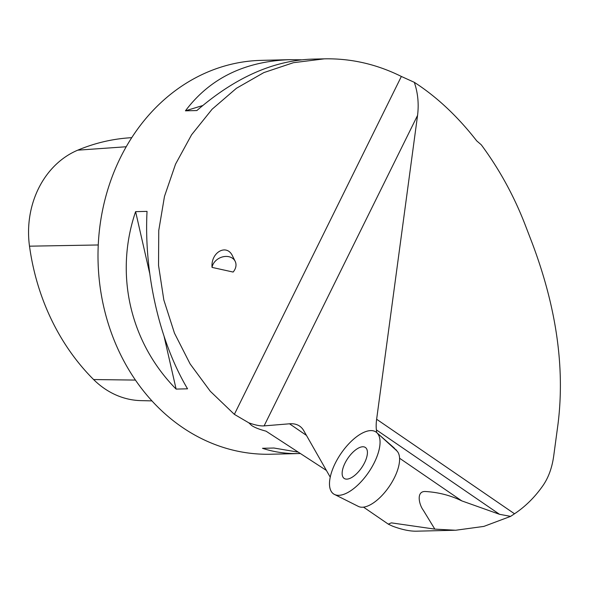 <?xml version="1.0" encoding="UTF-8"?>
<svg xmlns="http://www.w3.org/2000/svg" width="590" height="590" viewBox="0 0 590 590"><rect width="100%" height="100%" fill="white"/><g stroke="black" fill="none" stroke-linecap="round" stroke-linejoin="round"><path stroke-width="0.89" d="M334.442 494.42L358.41 506.426A33.866 15.075 -55.6 0 0 385.005 492.104A33.866 15.075 -55.6 0 0 399.482 457.08A33.866 15.075 -55.6 0 0 396.642 450.664L376.796 432.64A37.524 16.697 -55.6 0 0 341.005 453.511A37.524 16.697 -55.6 0 0 334.442 494.42A37.524 16.697 -55.6 0 0 363.905 478.549A37.524 16.697 -55.6 0 0 379.945 439.742A37.524 16.697 -55.6 0 0 376.796 432.64M367.364 451.35A18.762 8.349 -55.6 0 0 365.623 447.655A18.762 8.349 -55.6 0 0 347.894 458.231A18.762 8.349 -55.6 0 0 344.42 478.586A18.762 8.349 -55.6 0 0 359.185 470.938A18.762 8.349 -55.6 0 0 367.364 451.35M434.823 529.119L423.214 510.107C419.225 504.907 415.862 491.19 425.243 491.5C438.333 492.244 450.524 495.379 461.815 500.895L499.538 514.31L510.601 516.375L483.859 526.405L455.657 530.248L434.823 529.119L391.369 522.865L388.242 524.134L392.534 526.147C401.93 529.65 409.925 531.332 416.518 531.184L454.484 530.27M376.685 432.544L376.383 429.881A63.786 28.386 124.4 0 1 376.634 419.254L514.517 513.779L510.601 516.375M397.387 451.453L393.309 447.22L378.315 434.019M514.517 513.779C525.425 506.522 534.909 497.119 542.984 485.563C548.523 477.546 552.1 467.649 553.722 455.871L558.044 423.797C565.021 367.577 556.4 307.316 532.165 243.028L525.071 224.598C513.897 195.755 499.295 169.153 481.263 144.786L476.72 140.885C457.619 116.37 436.814 96.849 414.305 82.32L401.362 76.457C376.671 64.185 350.998 58.314 324.33 58.845L293.451 62.688L263.841 72.6L236.435 88.279L212.098 109.224L191.58 134.778L175.547 164.138L164.485 196.374L158.754 230.483L158.533 265.375L163.828 299.971L174.47 333.166L190.12 363.927L210.298 391.273L234.363 414.357L248.825 422.831L251.613 425.478C254.607 427.521 259.401 429.417 266.009 431.157L326.41 470.444M297.544 452.029L273.922 448.024L262.491 448.297C273.915 452.095 286.084 453.85 298.997 453.555L270.721 454.234A196.994 167.966 -91.4 0 1 182.037 427.153A196.994 167.966 -91.4 0 1 103.117 207.569A196.994 167.966 -91.4 0 1 261.245 60.364L289.52 59.679C244.489 61.389 209.789 78.441 185.437 110.824L196.868 110.551C234.658 77.843 272.823 60.711 311.365 59.155L324.33 58.845M147.035 211.375L135.604 211.648C114.342 273.915 129.962 342.34 176.115 389.09L187.546 388.81C159.47 341.632 143.842 273.2 147.035 211.375M298.997 453.555L299.86 453.533M301.335 59.804L289.52 59.679M414.305 82.32C417.89 92.77 418.974 103.796 417.565 115.389L376.634 419.254M306.461 435.413L289.52 423.797L264.106 425.884C260.249 426.135 255.153 425.117 248.825 422.831M289.52 423.797A63.786 28.386 124.4 0 1 299.646 426.12A63.786 28.386 124.4 0 1 303.776 430.7L330.238 477.163M396.421 450.074A34.183 15.215 -55.6 0 0 395.108 449.278M151.94 400.89L140.907 400.625A87.836 74.893 -91.4 0 1 93.611 379.547A219.163 186.868 -91.4 0 1 29.5 246.178A87.836 74.893 -91.4 0 1 77.747 150.17A219.163 186.868 -91.4 0 1 128.945 137.853L131.762 137.647M135.604 211.648L149.676 273.288M164.138 336.625L176.115 389.09M202.702 105.551L185.437 110.824M212.046 267.395C210.667 252.173 226.87 243.25 232.578 256.09L235.167 261.311A12.508 9.883 153.6 0 0 222.548 256.908A12.508 9.883 153.6 0 0 212.046 267.395L233.124 272.056A12.508 9.883 153.6 0 0 235.167 261.311M370.771 430.604A37.524 16.697 -55.6 0 0 329.81 479.537A37.524 16.697 -55.6 0 0 363.757 478.726A37.524 16.697 -55.6 0 0 370.771 430.604M399.577 458.231L461.815 500.895M376.383 429.881L499.538 514.31M264.106 425.884L417.565 115.389M234.363 414.357L401.362 76.457M29.5 246.178L98.257 244.975M93.611 379.547L135.442 380.078M77.747 150.17L126.223 146.755M363.521 507.142L387.837 523.817M394.422 448.23L393.309 447.22"/></g></svg>
